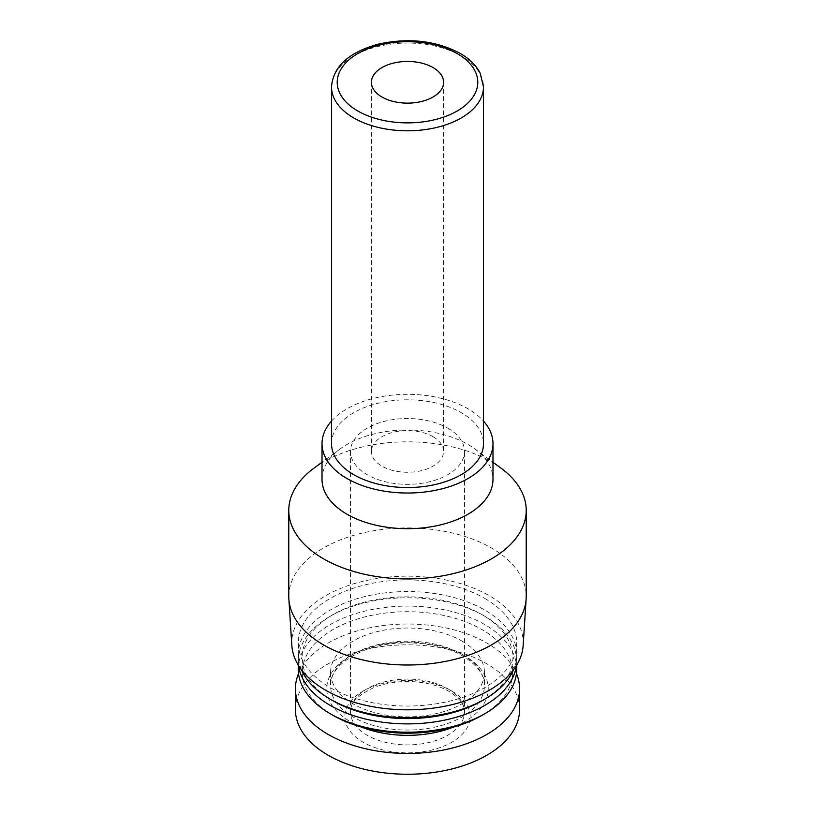 <?xml version="1.0" encoding="UTF-8"?>
<svg xmlns="http://www.w3.org/2000/svg" width="815" height="815" viewBox="0 0 815 815"><rect width="100%" height="100%" fill="white"/><g stroke="black" fill="none" stroke-linecap="round" stroke-linejoin="round"><path stroke-width="0.61" stroke-dasharray="4.08 3.06" d="M433.02 436.697A36.094 20.833 180 0 1 443.594 451.429A36.094 20.833 180 0 1 407.5 472.272A36.094 20.833 180 0 1 371.406 451.429A36.094 20.833 180 0 1 393.686 432.174A36.094 20.833 180 0 1 433.02 436.697M447.792 428.17A56.989 32.906 180 0 1 464.489 451.429A56.989 32.906 180 0 1 407.5 484.334A56.989 32.906 180 0 1 350.511 451.429A56.989 32.906 180 0 1 385.689 421.029A56.989 32.906 180 0 1 447.792 428.17M451.826 691.059A62.684 36.196 180 0 1 423.729 751.613A62.684 36.196 180 0 1 346.946 707.288A62.684 36.196 180 0 1 451.826 691.059M295.427 709.539A112.073 64.711 180 0 1 364.611 649.759A112.073 64.711 180 0 1 486.749 663.787A112.073 64.711 180 0 1 519.573 709.539M298.545 673.577A112.073 64.711 180 0 1 377.121 626.45A112.073 64.711 180 0 1 486.749 642.984A112.073 64.711 180 0 1 516.455 673.577M461.901 641.038A76.936 44.418 180 0 1 484.436 672.446A76.936 44.418 180 0 1 407.5 716.864A76.936 44.418 180 0 1 330.564 672.446A76.936 44.418 180 0 1 378.058 631.411A76.936 44.418 180 0 1 461.901 641.038M333.111 715.397A105.196 60.738 180 0 1 333.111 629.506A105.196 60.738 180 0 1 481.889 629.506A105.196 60.738 180 0 1 481.889 715.397M298.27 669.156A109.23 63.061 180 0 1 365.701 610.904A109.23 63.061 180 0 1 484.731 624.565A109.23 63.061 180 0 1 516.73 669.156M298.585 665.59A109.23 63.061 180 0 1 298.27 660.822A109.23 63.061 180 0 1 330.269 616.232A109.23 63.061 180 0 1 484.731 616.232L484.731 616.232A109.23 63.061 180 0 1 516.73 660.822A109.23 63.061 180 0 1 516.415 665.59M332.948 700.757A105.43 60.87 180 0 1 332.948 614.673A105.43 60.87 180 0 1 482.052 614.673L482.052 614.673A105.43 60.87 180 0 1 482.052 700.757M482.052 614.673L484.731 616.232L482.052 614.673M301.479 669.787A109.23 63.061 180 0 1 298.27 654.618A109.23 63.061 180 0 1 365.701 596.356A109.23 63.061 180 0 1 484.731 610.028A109.23 63.061 180 0 1 516.73 654.618A109.23 63.061 180 0 1 513.521 669.787M484.731 598.393A109.23 63.061 180 0 1 516.73 642.984A109.23 63.061 180 0 1 407.5 706.045A109.23 63.061 180 0 1 298.27 642.984A109.23 63.061 180 0 1 365.701 584.722A109.23 63.061 180 0 1 484.731 598.393M291.841 645.46A115.74 66.82 180 0 1 361.239 581.727A115.74 66.82 180 0 1 489.336 595.734A115.74 66.82 180 0 1 523.159 645.46M288.775 596.448A118.725 68.541 180 0 1 362.064 533.122A118.725 68.541 180 0 1 491.455 547.986A118.725 68.541 180 0 1 526.225 596.448M314.223 467.963A118.725 68.541 180 0 1 491.455 461.901A118.725 68.541 180 0 1 500.777 467.963M322.017 479.352A85.483 49.348 180 0 1 340.344 448.81A85.483 49.348 180 0 1 467.942 444.45A85.483 49.348 180 0 1 474.656 448.81A85.483 49.348 180 0 1 492.983 479.352M331.511 421.07A85.483 49.348 180 0 1 467.942 408.773A85.483 49.348 180 0 1 483.489 421.07M331.511 443.676A75.989 43.867 180 0 1 378.425 403.15A75.989 43.867 180 0 1 461.229 412.655A75.989 43.867 180 0 1 483.489 443.676M447.792 688.736A56.989 32.906 180 0 1 464.489 712.004A56.989 32.906 180 0 1 407.5 744.9A56.989 32.906 180 0 1 350.511 712.004A56.989 32.906 180 0 1 385.689 681.605A56.989 32.906 180 0 1 447.792 688.736M361.758 727.143A80.736 46.608 180 0 1 345.438 658.928A80.736 46.608 180 0 1 464.591 655.78A80.736 46.608 180 0 1 453.242 727.143M461.901 654.231A76.936 44.418 180 0 1 484.436 685.629A76.936 44.418 180 0 1 407.5 730.046A76.936 44.418 180 0 1 330.564 685.629A76.936 44.418 180 0 1 378.058 644.594A76.936 44.418 180 0 1 461.901 654.231M331.511 86.94A75.989 43.867 180 0 1 378.425 46.414A75.989 43.867 180 0 1 461.229 55.919A75.989 43.867 180 0 1 483.489 86.94M371.406 82.284L371.406 451.429M443.594 82.284L443.594 451.429M350.511 451.429L350.511 712.004C350.073 702.887 358.254 694.584 375.063 687.096C390.11 681.605 406.379 680.179 423.841 682.838C433.651 684.508 442.025 687.34 448.973 691.344C459.701 698.2 464.876 705.077 464.489 712.004L464.489 451.429M484.436 672.446L484.436 685.629C484.568 674.902 477.315 665.009 462.686 655.963C438.164 641.14 394.032 638.451 364.468 650.248C341.913 659.865 330.615 671.662 330.564 685.629L330.564 672.446M298.27 660.822L298.27 665.081M516.73 660.822L516.73 665.081M332.948 614.673L330.269 616.232M298.27 642.984L298.27 654.618M516.73 642.984L516.73 654.618M340.344 448.81L322.017 462.248M474.656 448.81L492.983 462.248"/><path stroke-width="1.22" d="M433.02 67.553A36.094 20.833 180 0 1 443.594 82.284A36.094 20.833 180 0 1 407.5 103.128A36.094 20.833 180 0 1 371.406 82.284A36.094 20.833 180 0 1 393.686 63.04A36.094 20.833 180 0 1 433.02 67.553M516.455 673.577A112.073 64.711 180 0 1 519.573 688.736L519.573 709.539A112.073 64.711 180 0 1 407.5 774.25A112.073 64.711 180 0 1 295.427 709.539L295.427 688.736A112.073 64.711 180 0 1 298.545 673.577M519.573 688.736A112.073 64.711 180 0 1 407.5 753.447A112.073 64.711 180 0 1 295.427 688.736M516.73 665.081L516.73 669.156A109.23 63.061 180 0 1 484.731 713.746L481.889 715.397A105.196 60.738 180 0 1 333.111 715.397L330.269 713.746A109.23 63.061 180 0 1 298.27 669.156L298.27 665.081M484.731 713.746A109.23 63.061 180 0 1 330.269 713.746M516.415 665.59A109.23 63.061 180 0 1 407.5 723.883A109.23 63.061 180 0 1 298.585 665.59M513.521 669.787A109.23 63.061 180 0 1 484.731 699.209L482.052 700.757A105.43 60.87 180 0 1 332.948 700.757L330.269 699.209A109.23 63.061 180 0 1 301.479 669.787M484.731 699.209A109.23 63.061 180 0 1 330.269 699.209M492.983 462.248L500.777 467.963A118.725 68.541 180 0 1 526.225 510.373L526.225 596.448A118.725 68.541 180 0 1 526.144 598.994L523.159 645.46A115.74 66.82 180 0 1 407.5 709.804A115.74 66.82 180 0 1 291.841 645.46L288.856 598.994A118.725 68.541 180 0 1 288.775 596.448L288.775 510.373A118.725 68.541 180 0 1 314.223 467.963L322.017 462.248M526.144 598.994A118.725 68.541 180 0 1 407.5 664.999A118.725 68.541 180 0 1 288.856 598.994M526.225 510.373A118.725 68.541 180 0 1 407.5 578.915A118.725 68.541 180 0 1 288.775 510.373M483.489 421.07A85.483 49.348 180 0 1 492.983 443.676L492.983 479.352A85.483 49.348 180 0 1 407.5 528.701A85.483 49.348 180 0 1 322.017 479.352L322.017 443.676A85.483 49.348 180 0 1 331.511 421.07M492.983 443.676A85.483 49.348 180 0 1 407.5 493.024A85.483 49.348 180 0 1 322.017 443.676M483.489 443.676A75.989 43.867 180 0 1 407.5 487.543A75.989 43.867 180 0 1 331.511 443.676L331.511 86.94A75.989 43.867 180 0 0 407.5 130.808A75.989 43.867 180 0 0 483.489 86.94L483.489 443.676M457.195 53.596A70.284 40.577 180 0 1 425.695 121.486A70.284 40.577 180 0 1 339.611 71.781A70.284 40.577 180 0 1 457.195 53.596M453.242 727.143A80.736 46.608 180 0 1 361.758 727.143M483.489 86.94L480.218 73.33C476.286 65.506 469.562 58.833 460.047 53.311C435.882 40.587 408.661 37.521 378.384 44.132C348.749 52.262 333.131 66.535 331.511 86.94"/></g></svg>
